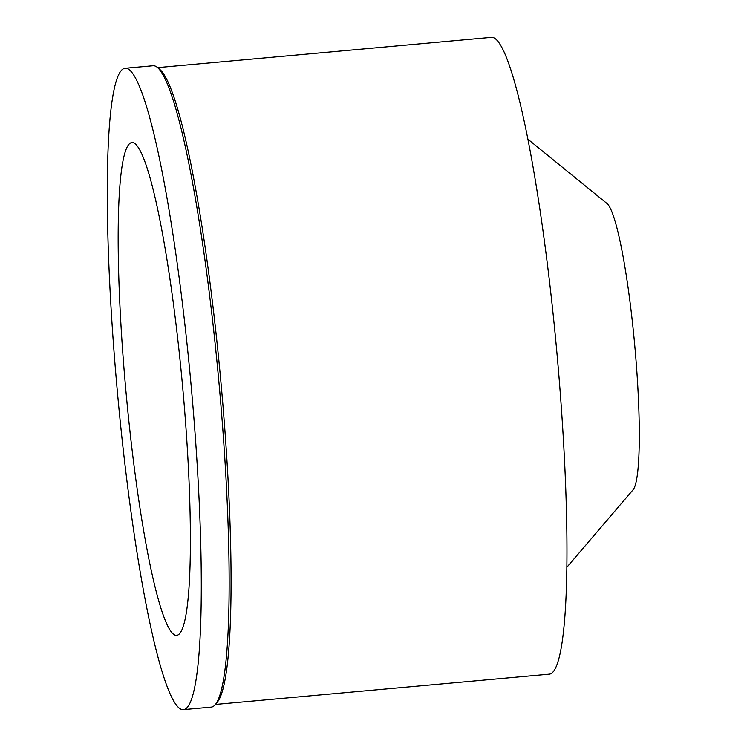 <?xml version="1.0" encoding="UTF-8"?>
<svg xmlns="http://www.w3.org/2000/svg" width="747" height="747" viewBox="0 0 747 747"><rect width="100%" height="100%" fill="white"/><g stroke="black" fill="none" stroke-linecap="round" stroke-linejoin="round"><path stroke-width="1.12" d="M134.068 143.05A247.397 28.433 -95.2 0 0 131.93 142.574A247.397 28.433 -95.2 0 0 125.16 382.501A247.397 28.433 -95.2 0 0 174.499 634.885A247.397 28.433 -95.2 0 0 176.637 635.352A247.397 28.433 -95.2 0 0 183.398 395.424A247.397 28.433 -95.2 0 0 134.068 143.05M566.805 567.337L633.026 489.855A144.638 16.621 -95.2 0 0 634.745 345.375A144.638 16.621 -95.2 0 0 607.05 203.567L527.97 139.269M215.416 704.449L549.176 674.177A319.716 36.743 -95.2 0 0 557.916 364.106A319.716 36.743 -95.2 0 0 494.159 37.966A319.716 36.743 -95.2 0 0 491.405 37.35L157.645 67.632M157.514 67.519L159.951 69.574A319.716 36.743 84.8 0 1 221 382.912A319.716 36.743 84.8 0 1 217.33 702.124L215.313 704.58A322.004 37.014 -95.2 0 0 219.002 383.09A322.004 37.014 -95.2 0 0 157.514 67.519A322.004 37.014 -95.2 0 0 155.834 66.371A322.004 37.014 -95.2 0 0 153.051 65.755L125.188 68.276A322.004 37.014 84.8 0 1 127.97 68.892A322.004 37.014 84.8 0 1 192.184 397.376A322.004 37.014 84.8 0 1 183.379 709.65A322.004 37.014 84.8 0 1 180.597 709.034A322.004 37.014 84.8 0 1 116.383 380.559A322.004 37.014 84.8 0 1 125.188 68.276M183.379 709.65L211.242 707.12A322.004 37.014 -95.2 0 0 215.313 704.58"/></g></svg>
